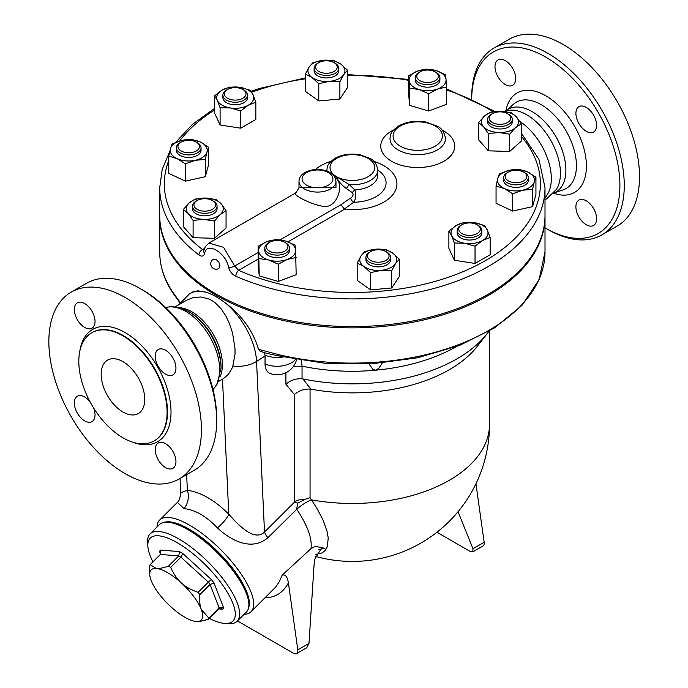 <?xml version="1.0" encoding="UTF-8"?>
<svg xmlns="http://www.w3.org/2000/svg" width="688" height="688" viewBox="0 0 688 688"><rect width="100%" height="100%" fill="white"/><g stroke="black" fill="none" stroke-linecap="round" stroke-linejoin="round"><path stroke-width="1.03" d="M545.799 228.278L547.975 229.534A107.887 62.29 -120 0 0 601.923 234.875A107.887 62.29 -120 0 0 618.452 148.419A107.887 62.29 -120 0 0 547.975 53.354A107.887 62.29 -120 0 0 494.036 48.014A107.887 62.29 -120 0 0 471.693 97.404L471.693 98.694A104.8 60.51 60 0 1 545.799 57.13A104.8 60.51 60 0 1 619.905 185.493A104.8 60.51 60 0 1 545.799 228.278A104.8 60.51 60 0 1 545.008 227.814M494.99 66.65A14.637 8.454 60 0 1 498.017 59.951A14.637 8.454 60 0 1 509.301 63.872A14.637 8.454 60 0 1 515.69 78.613A14.637 8.454 60 0 1 512.663 85.312A14.637 8.454 60 0 1 501.38 81.39A14.637 8.454 60 0 1 494.99 66.65M596.608 218.758A14.637 8.454 60 0 1 593.572 225.458A14.637 8.454 60 0 1 582.289 221.536A14.637 8.454 60 0 1 575.899 206.796A14.637 8.454 60 0 1 578.935 200.096A14.637 8.454 60 0 1 590.218 204.018A14.637 8.454 60 0 1 596.608 218.758M586.253 107.388A14.637 8.454 60 0 1 595.817 120.297A14.637 8.454 60 0 1 593.572 132.027A14.637 8.454 60 0 1 586.253 131.305A14.637 8.454 60 0 1 576.69 118.396A14.637 8.454 60 0 1 578.935 106.666A14.637 8.454 60 0 1 586.253 107.388M494.036 48.014L509.292 39.207A107.887 62.29 60 0 1 563.231 44.548A107.887 62.29 60 0 1 633.708 139.612A107.887 62.29 60 0 1 617.179 226.068L601.914 234.875M505.405 110.854L508.217 109.237A47.782 27.58 60 0 1 532.099 111.602A47.782 27.58 60 0 1 563.317 153.699A47.782 27.58 60 0 1 555.99 191.986L553.178 193.612M519.732 121.363A47.782 27.58 60 0 1 548.061 159.951A47.782 27.58 60 0 1 545.008 197.585M510.677 110.157A47.782 27.58 60 0 1 510.694 110.157A47.782 27.58 60 0 1 526.655 114.741A47.782 27.58 60 0 1 556.429 189.381A47.782 27.58 60 0 1 556.42 189.389L546.659 198.832L545.008 199.726M71.191 292.142L86.447 283.327A107.887 62.29 60 0 1 140.395 288.676L140.395 288.676A107.887 62.29 60 0 1 216.677 420.807A107.887 62.29 60 0 1 194.334 470.196L179.078 479.003A107.887 62.29 60 0 1 71.191 416.713A107.887 62.29 60 0 1 71.191 292.142A107.887 62.29 60 0 1 125.139 297.483A107.887 62.29 60 0 1 195.616 392.556A107.887 62.29 60 0 1 179.078 479.003M142.571 289.932L140.395 288.676L142.571 289.932A104.8 60.51 -120 0 1 216.677 418.287L216.677 420.807M122.954 412A30.822 17.793 60 0 1 102.822 384.833A30.822 17.793 60 0 1 107.543 360.134A30.822 17.793 60 0 1 138.365 377.927A30.822 17.793 60 0 1 138.365 413.522A30.822 17.793 60 0 1 122.954 412M122.954 335.864A62.419 36.034 60 0 1 163.735 390.87A62.419 36.034 60 0 1 154.164 440.888A62.419 36.034 60 0 1 91.745 404.845A62.419 36.034 60 0 1 91.745 332.768A62.419 36.034 60 0 1 122.954 335.864M165.593 374.169A14.637 8.454 60 0 1 156.03 361.269A14.637 8.454 60 0 1 158.266 349.53A14.637 8.454 60 0 1 165.593 350.261A14.637 8.454 60 0 1 175.156 363.161A14.637 8.454 60 0 1 172.912 374.891A14.637 8.454 60 0 1 165.593 374.169M155.239 449.668A14.637 8.454 60 0 1 158.274 442.96A14.637 8.454 60 0 1 169.558 446.89A14.637 8.454 60 0 1 175.947 461.622A14.637 8.454 60 0 1 172.912 468.322A14.637 8.454 60 0 1 161.628 464.4A14.637 8.454 60 0 1 155.239 449.668M93.516 407.803A14.637 8.454 60 0 1 92.003 421.606A14.637 8.454 60 0 1 84.676 420.884A14.637 8.454 60 0 1 75.112 407.984A14.637 8.454 60 0 1 77.357 396.245A14.637 8.454 60 0 1 84.676 396.976A14.637 8.454 60 0 1 90.068 401.835M95.03 321.477A14.637 8.454 60 0 1 92.003 328.176A14.637 8.454 60 0 1 80.72 324.254A14.637 8.454 60 0 1 74.321 309.523A14.637 8.454 60 0 1 77.357 302.815A14.637 8.454 60 0 1 88.64 306.745A14.637 8.454 60 0 1 95.03 321.477M521.306 136.267A188.03 108.558 180 0 1 471.719 267.795A188.03 108.558 180 0 1 238.616 270.358A4.627 2.288 113.7 0 0 235.821 276.258A192.649 111.224 0 0 0 437.981 287.326A192.649 111.224 0 0 0 545.008 187.686L545.008 215.378A192.649 111.224 180 0 1 426.078 318.131A192.649 111.224 180 0 1 216.135 294.025A192.649 111.224 180 0 1 198.927 282.639A192.649 111.224 180 0 1 159.711 215.378L159.711 187.686A192.649 111.224 0 0 0 198.927 254.956A4.627 3.01 -52.8 0 1 202.607 249.563A188.03 108.558 180 0 1 168.784 160.433M545.008 216.006A192.649 111.224 180 0 1 545.008 216.634A192.649 111.224 180 0 1 426.078 319.395A192.649 111.224 180 0 1 216.135 295.281A192.649 111.224 180 0 1 159.711 216.634A192.649 111.224 180 0 1 159.711 216.006M180.308 302.488L174.296 294.326A192.649 111.224 180 0 1 159.711 251.868L159.711 216.634M206.684 292.357A53.939 29.472 -122.5 0 0 189.406 293.931L192.58 292.013L197.929 290.809L206.684 292.357C212.747 294.455 219.283 298.231 226.283 303.675C242.365 315.998 253.107 331.22 258.525 349.341L278.821 354.673A3.079 0.963 103.4 0 0 279.285 356.023L324.547 363.221L371.468 363.84L417.246 357.855L459.18 345.591L494.792 327.763L521.994 305.343L539.134 279.552L545.008 251.868A192.649 111.224 180 0 1 278.821 354.673M160.682 554.089L159.633 551.707L160.596 554.201M218.672 608.923L208.43 619.14C202.986 620.963 198.901 621.737 196.175 621.462A35.449 12.229 -134.9 0 0 196.312 621.47A35.449 12.229 -134.9 0 0 201.283 609.43L208.877 618.091L219.111 607.874A40.067 13.829 45.1 0 1 218.672 608.923L220.762 608.166L222.817 609.215A43.155 14.895 -134.9 0 0 223.523 607.556L219.111 607.874L210.072 584.422L214.123 583.166A43.155 14.895 -134.9 0 0 211.379 579.52L208.344 582.117A40.067 13.829 45.1 0 1 210.072 584.422L199.838 594.638C199.382 601.002 199.864 605.939 201.283 609.43A35.449 12.229 -134.9 0 0 181.322 582.925A35.449 12.229 -134.9 0 0 156.262 568.451A35.449 12.229 -134.9 0 0 149.752 574.798L149.7 565.691A40.067 13.829 45.1 0 1 150.147 564.65L160.39 554.433L178.76 555.913L179.439 551.595L160.338 550.056L160.39 554.433L160.854 553.814M150.147 564.65L156.262 568.451C158.98 568.727 163.073 567.953 168.517 566.129L178.76 555.913A40.067 13.829 45.1 0 1 180.935 557.177L182.879 553.582A43.155 14.895 -134.9 0 0 179.439 551.595M196.312 621.47L196.175 621.462A35.449 12.229 -134.9 0 1 171.106 606.988A35.449 12.229 -134.9 0 1 151.154 580.483A35.449 12.229 -134.9 0 1 149.752 574.798M208.877 618.091A40.067 13.829 45.1 0 1 208.43 619.14M168.517 566.129A40.067 13.829 45.1 0 1 170.693 567.394L180.935 557.177L208.344 582.117L198.101 592.334A40.067 13.829 45.1 0 1 199.838 594.638M152.942 561.864A58.566 20.21 45.1 0 1 147.851 546.324A58.566 20.21 45.1 0 1 205.884 565.355A58.566 20.21 45.1 0 1 224.787 623.44A58.566 20.21 45.1 0 1 209.255 618.314M170.693 567.394C173.591 574.033 177.134 579.21 181.322 582.925C185.416 586.744 191.006 589.874 198.101 592.334M224.787 623.44L228.579 623.698A61.645 21.276 -134.9 0 0 237.162 621.23A61.645 21.276 -134.9 0 0 208.688 562.56A61.645 21.276 -134.9 0 0 150.087 533.948A61.645 21.276 -134.9 0 0 147.602 542.522L147.851 546.324M150.087 533.948L159.306 524.746A61.645 21.276 45.1 0 1 217.907 553.367A61.645 21.276 45.1 0 1 246.381 612.036L237.162 621.23M168.861 522.373A60.105 20.743 45.1 0 1 218.552 552.722A60.105 20.743 45.1 0 1 248.781 602.482M318.811 62.634L317.718 63.262A12.332 7.121 0 0 0 314.106 68.301A12.332 7.121 0 0 0 314.261 69.411A12.332 7.121 0 0 0 327.411 75.396A12.332 7.121 0 0 0 338.771 68.301A12.332 7.121 0 0 0 335.159 63.262L334.067 62.634A10.784 6.226 180 0 1 331.341 72.593A10.784 6.226 180 0 1 315.783 68.017A10.784 6.226 180 0 1 318.811 62.634A10.784 6.226 180 0 1 334.067 62.634M338.771 68.301L338.771 70.812A12.332 7.121 180 0 1 327.411 77.907A12.332 7.121 180 0 1 314.261 71.93A12.332 7.121 180 0 1 314.106 70.812L314.106 68.301M419.947 71.879L418.854 72.515A12.332 7.121 0 0 0 416.593 74.313A12.332 7.121 0 0 0 415.242 77.546A12.332 7.121 0 0 0 427.575 84.667A12.332 7.121 0 0 0 439.907 77.546A12.332 7.121 0 0 0 436.295 72.515L435.203 71.879A10.784 6.226 180 0 1 435.96 80.204A10.784 6.226 180 0 1 421.701 81.511A10.784 6.226 180 0 1 417.96 73.461A10.784 6.226 180 0 1 419.947 71.879A10.784 6.226 180 0 1 435.203 71.879M439.907 77.546L439.907 80.066A12.332 7.121 180 0 1 427.575 87.178A12.332 7.121 180 0 1 415.242 80.066L415.242 77.546M492.35 113.683L491.258 114.311A12.332 7.121 0 0 0 487.646 119.351A12.332 7.121 0 0 0 499.978 126.463A12.332 7.121 0 0 0 512.311 119.351A12.332 7.121 0 0 0 508.699 114.311L507.606 113.683A10.784 6.226 180 0 1 507.606 122.49A10.784 6.226 180 0 1 492.35 122.49A10.784 6.226 180 0 1 492.35 113.683A10.784 6.226 180 0 1 495.085 112.54A10.784 6.226 180 0 1 507.606 113.683M512.311 119.351L512.311 121.862A12.332 7.121 180 0 1 499.978 128.983A12.332 7.121 180 0 1 487.646 121.862L487.646 119.351M508.372 172.077L507.28 172.705A12.332 7.121 0 0 0 503.668 177.736A12.332 7.121 0 0 0 516 184.857A12.332 7.121 0 0 0 528.324 177.736A12.332 7.121 0 0 0 524.712 172.705L523.628 172.077A10.784 6.226 180 0 1 523.628 180.884A10.784 6.226 180 0 1 508.372 180.884A10.784 6.226 180 0 1 508.372 172.077A10.784 6.226 180 0 1 517.686 170.323A10.784 6.226 180 0 1 523.628 172.077M528.324 177.736L528.324 180.256A12.332 7.121 180 0 1 516 187.377A12.332 7.121 180 0 1 503.668 180.256L503.668 177.736M461.88 224.752L460.788 225.38A12.332 7.121 0 0 0 457.185 230.411A12.332 7.121 0 0 0 469.508 237.532A12.332 7.121 0 0 0 481.841 230.411A12.332 7.121 0 0 0 478.229 225.38L477.137 224.752A10.784 6.226 180 0 1 477.137 233.559A10.784 6.226 180 0 1 461.88 233.559A10.784 6.226 180 0 1 461.88 224.752A10.784 6.226 180 0 1 477.137 224.752L478.229 225.38M481.841 230.411L481.841 232.931A12.332 7.121 180 0 1 469.508 240.043A12.332 7.121 180 0 1 457.185 232.931L457.185 230.411M370.643 251.584L369.559 252.221A12.332 7.121 0 0 0 365.947 257.252A12.332 7.121 0 0 0 378.28 264.373A12.332 7.121 0 0 0 390.603 257.252A12.332 7.121 0 0 0 390.457 256.134A12.332 7.121 0 0 0 386.991 252.221L385.908 251.584A10.784 6.226 180 0 1 388.935 255.016A10.784 6.226 180 0 1 374.943 261.913A10.784 6.226 180 0 1 370.643 251.584A10.784 6.226 180 0 1 385.908 251.584M390.603 257.252L390.603 259.763A12.332 7.121 180 0 1 378.28 266.884A12.332 7.121 180 0 1 365.947 259.763L365.947 257.252M269.515 242.339L268.423 242.967A12.332 7.121 0 0 0 264.811 247.998A12.332 7.121 0 0 0 274.263 254.921A12.332 7.121 0 0 0 288.126 251.232A12.332 7.121 0 0 0 289.467 247.998A12.332 7.121 0 0 0 285.855 242.967L284.772 242.339A10.784 6.226 180 0 1 286.75 249.572A10.784 6.226 180 0 1 270.797 251.782A10.784 6.226 180 0 1 269.515 242.339A10.784 6.226 180 0 1 284.772 242.339M289.467 247.998L289.467 250.518A12.332 7.121 180 0 1 288.126 253.752A12.332 7.121 180 0 1 274.263 257.441A12.332 7.121 180 0 1 264.811 250.518L264.811 247.998M197.103 200.535L196.02 201.163A12.332 7.121 0 0 0 192.408 206.202A12.332 7.121 0 0 0 210.33 212.54A12.332 7.121 0 0 0 217.064 206.202A12.332 7.121 0 0 0 213.452 201.163L212.368 200.535A10.784 6.226 180 0 1 209.634 210.494A10.784 6.226 180 0 1 196.011 208.602A10.784 6.226 180 0 1 197.103 200.535A10.784 6.226 180 0 1 212.368 200.535M217.064 206.202L217.064 208.713A12.332 7.121 180 0 1 210.33 215.06A12.332 7.121 180 0 1 192.408 208.713L192.408 206.202M181.09 142.149L179.998 142.777A12.332 7.121 0 0 0 176.386 147.808A12.332 7.121 0 0 0 186.792 154.843A12.332 7.121 0 0 0 201.051 147.808A12.332 7.121 0 0 0 197.439 142.777L196.347 142.149A10.784 6.226 180 0 1 198.333 149.382A10.784 6.226 180 0 1 187.033 152.702A10.784 6.226 180 0 1 178.459 148.479A10.784 6.226 180 0 1 181.09 142.149A10.784 6.226 180 0 1 196.347 142.149M201.051 147.808L201.051 150.328A12.332 7.121 180 0 1 186.792 157.354A12.332 7.121 180 0 1 176.386 150.328L176.386 147.808M318.785 83.669L312.068 77.538A18.499 10.681 0 0 0 329.328 81.356L318.785 83.669L318.785 100.947L305.343 91.366L305.343 74.089L309.17 66.985A18.499 10.681 0 0 0 312.068 77.538L305.343 74.089M343.708 74.639L339.881 81.743L329.328 81.356A18.499 10.681 0 0 0 343.708 74.639A18.499 10.681 0 0 0 340.809 64.096L347.535 70.236L343.708 74.639M323.549 60.269L334.093 60.656L340.809 64.096A18.499 10.681 0 0 0 323.549 60.269A18.499 10.681 0 0 0 309.17 66.985L312.997 62.582L323.549 60.269M409.661 88.124L409.102 80.625A18.499 10.681 0 0 0 419.181 89.578L409.661 88.124L409.661 105.402L408.543 93.086L408.543 75.818L417.504 71.105A18.499 10.681 0 0 0 409.102 80.625L408.543 75.818M437.645 89.019L428.693 93.723L419.181 89.578A18.499 10.681 0 0 0 437.645 89.019A18.499 10.681 0 0 0 446.048 79.507L446.598 87.006L437.645 89.019M435.968 70.546L445.489 74.7L446.048 79.507A18.499 10.681 0 0 0 435.968 70.546A18.499 10.681 0 0 0 417.504 71.105L426.457 69.101L435.968 70.546M478.65 122.567L484.472 116.048A18.499 10.681 0 0 0 483.501 126.712L478.65 122.567L478.65 139.845L488.351 150.827L488.351 133.549L483.501 126.712A18.499 10.681 0 0 0 499.015 132.526L488.351 133.549M515.493 127.684L509.67 134.203L499.015 132.526A18.499 10.681 0 0 0 515.493 127.684A18.499 10.681 0 0 0 516.456 117.02L521.306 123.857L515.493 127.684M490.286 112.23L500.95 111.198A18.499 10.681 0 0 0 484.472 116.048L490.286 112.23M500.95 111.198L511.614 112.875L516.456 117.02A18.499 10.681 0 0 0 500.95 111.198M499.402 173.84L509.369 170.289A18.499 10.681 0 0 0 497.734 178.588L499.402 173.84M504.356 188.555L496.057 186.018L497.734 178.588A18.499 10.681 0 0 0 504.356 188.555A18.499 10.681 0 0 0 522.622 190.223L512.655 193.784L504.356 188.555M519.337 169.429L527.636 171.957A18.499 10.681 0 0 0 509.369 170.289L519.337 169.429M534.266 181.924L532.589 189.363L522.622 190.223A18.499 10.681 0 0 0 534.266 181.924A18.499 10.681 0 0 0 527.636 171.957L535.935 177.186L534.266 181.924M463.987 222.37L474.299 222.611A18.499 10.681 0 0 0 456.436 225.38L463.987 222.37M451.646 235.692L448.886 231.082L456.436 225.38A18.499 10.681 0 0 0 451.646 235.692A18.499 10.681 0 0 0 464.727 243.242L454.407 242.993L451.646 235.692M484.61 225.561L487.371 230.162A18.499 10.681 0 0 0 474.299 222.611L484.61 225.561M482.589 240.482L475.038 246.184L464.727 243.242A18.499 10.681 0 0 0 482.589 240.482A18.499 10.681 0 0 0 487.371 230.162L490.14 237.472L482.589 240.482M385.925 249.606L392.65 253.046A18.499 10.681 0 0 0 375.381 249.219L385.925 249.606M361.011 255.945L364.838 251.533L375.381 249.219A18.499 10.681 0 0 0 361.011 255.945A18.499 10.681 0 0 0 363.9 266.488L357.184 263.048L361.011 255.945M399.367 259.187L395.54 263.59A18.499 10.681 0 0 0 392.65 253.046L399.367 259.187L399.367 276.464L391.713 287.971L370.626 289.906L370.626 272.629L363.9 266.488A18.499 10.681 0 0 0 381.169 270.315L370.626 272.629M395.54 263.59L391.713 270.694L381.169 270.315A18.499 10.681 0 0 0 395.54 263.59M295.049 245.152L295.608 249.959A18.499 10.681 0 0 0 285.537 241.006L295.049 245.152M267.064 241.565L276.026 239.553L285.537 241.006A18.499 10.681 0 0 0 267.064 241.565A18.499 10.681 0 0 0 258.671 251.077L258.112 246.27L267.064 241.565M296.167 257.467L287.214 259.471A18.499 10.681 0 0 0 295.608 249.959L296.167 274.744L278.262 281.452L259.23 275.862L258.671 251.077A18.499 10.681 0 0 0 268.741 260.03L259.23 258.585M287.214 259.471L278.262 264.183L268.741 260.03A18.499 10.681 0 0 0 287.214 259.471M226.06 210.709L220.246 214.536A18.499 10.681 0 0 0 221.218 203.872L226.06 210.709L226.06 227.986L214.432 238.323L214.432 221.054L203.768 219.377A18.499 10.681 0 0 0 220.246 214.536L214.432 221.054M205.703 198.049L216.367 199.726L221.218 203.872A18.499 10.681 0 0 0 205.703 198.049A18.499 10.681 0 0 0 189.226 202.9L195.039 199.081L205.703 198.049M188.254 213.564L183.412 209.419L189.226 202.9A18.499 10.681 0 0 0 188.254 213.564A18.499 10.681 0 0 0 203.768 219.377L193.104 220.409L188.254 213.564M205.316 159.435L195.349 160.295A18.499 10.681 0 0 0 206.985 151.996L205.316 159.435L205.316 176.713L185.373 181.133L185.373 163.856L177.083 158.627A18.499 10.681 0 0 0 195.349 160.295L185.373 163.856M200.354 142.029L208.653 147.258L206.985 151.996A18.499 10.681 0 0 0 200.354 142.029A18.499 10.681 0 0 0 182.088 140.361L192.055 139.501L200.354 142.029M170.452 148.66L172.12 143.912L182.088 140.361A18.499 10.681 0 0 0 170.452 148.66A18.499 10.681 0 0 0 177.083 158.627L168.784 156.09L170.452 148.66M339.881 81.743L339.881 99.02L347.535 87.514L347.535 70.236M428.693 93.723L428.693 111L446.598 104.284L446.598 87.006M509.67 134.203L509.67 151.472L521.306 141.135L521.306 123.857M509.67 151.472L488.351 150.827M535.935 177.186L535.935 194.463L532.589 206.641L532.589 189.363M532.589 206.641L512.655 211.053L512.655 193.784M512.655 211.053L496.057 203.295L496.057 186.018M490.14 237.472L490.14 254.741L475.038 263.461L475.038 246.184M475.038 263.461L454.407 260.27L454.407 242.993M454.407 260.27L448.886 248.359L448.886 231.082M391.713 287.971L391.713 270.694M370.626 289.906L357.184 280.317L357.184 263.048M278.262 281.452L278.262 264.183M259.23 275.862L258.112 263.547L258.112 246.27M214.432 238.323L193.104 237.678L183.412 226.696L183.412 209.419M193.104 237.678L193.104 220.409M185.373 181.133L168.784 173.367L168.784 156.09M205.316 176.713L208.653 164.535L208.653 147.258M339.881 99.02L318.785 100.947M428.693 111L409.661 105.402M227.573 98.281A10.784 6.226 180 0 1 227.573 89.474A10.784 6.226 180 0 1 242.83 89.474A10.784 6.226 180 0 1 242.83 98.281A10.784 6.226 180 0 1 227.573 98.281M227.573 89.474L226.49 90.102A12.332 7.121 0 0 0 222.878 95.133A12.332 7.121 0 0 0 226.49 100.173A12.332 7.121 0 0 0 239.923 101.712A12.332 7.121 0 0 0 247.534 95.133A12.332 7.121 0 0 0 243.922 90.102L242.83 89.474M247.534 95.133L247.534 97.653A12.332 7.121 180 0 1 239.923 104.232A12.332 7.121 180 0 1 226.49 102.684A12.332 7.121 180 0 1 222.878 97.653L222.878 95.133M240.731 110.914L230.42 107.964A18.499 10.681 0 0 0 248.282 105.204L240.731 110.914L240.731 128.183L220.1 124.992L220.1 107.724L217.339 100.414A18.499 10.681 0 0 0 230.42 107.964L220.1 107.724M253.072 94.892L255.833 102.194L248.282 105.204A18.499 10.681 0 0 0 253.072 94.892A18.499 10.681 0 0 0 239.992 87.342L250.303 90.283L253.072 94.892M222.129 90.102L229.68 87.092L239.992 87.342A18.499 10.681 0 0 0 222.129 90.102A18.499 10.681 0 0 0 217.339 100.414L214.579 95.813L222.129 90.102M220.1 124.992L214.579 113.09L214.579 95.813M240.731 128.183L255.833 119.471L255.833 102.194M198.927 254.956C201.842 256.891 203.768 256.357 204.706 253.365A4.627 3.277 -167.6 0 1 203.734 250.656L203.717 250.733M203.829 250.234L202.607 249.563L204.362 248.549M258.112 259.101L238.616 270.358L234.728 266.05A4.627 2.021 168.4 0 1 228.579 267.15C229.646 271.304 232.054 274.34 235.821 276.258M258.112 252.548L234.728 266.05L223.566 247.327L208.868 243.088M204.706 253.365C206.305 241.204 225.75 252.444 228.579 267.15M334.385 176.429L336.544 176.67C337.877 180.703 341.171 184.685 346.425 188.624L352.419 192.657C353.709 194.661 353.082 196.467 350.545 198.075L341.016 204.68L344.464 209.247A44.582 25.74 180 0 0 394.387 192.494A44.582 25.74 180 0 0 373.799 161.345M315.439 169.489A44.582 25.74 180 0 1 330.919 161.345M213.478 259.127L216.135 259.419L218.861 262.266L219.997 265.74L218.87 268.466A5.392 5.392 0 0 1 211.465 266.523A5.392 5.392 0 0 1 213.478 259.127M298.988 187.678L298.988 181.4A18.499 10.681 0 0 0 304.406 188.951A18.499 10.681 0 0 0 324.564 191.264A18.499 10.681 0 0 0 335.976 181.4L335.976 187.704L298.988 187.678L296.132 192.7C290.594 193.577 308.362 203.502 322.018 206.176C337.43 210.244 345.144 182.956 335.151 177.762M346.425 188.624A4.627 1.299 125.7 0 1 349.298 184.651L336.544 176.67L333.732 175.56M352.419 192.657A4.627 2.305 133.4 0 1 354.862 189.94L349.298 184.651A25.43 14.68 0 0 0 377.789 170.074C376.757 164.019 374.091 160.106 369.783 158.326L359.962 154.8C350.536 153.192 342.16 154.396 334.824 158.395C326.301 164.552 327.368 167.313 326.929 170.074A25.43 14.68 0 0 0 326.981 171.054M350.545 198.075A4.627 2.528 -124.5 0 0 353.658 202.289C355.868 199.142 356.272 195.022 354.862 189.94A25.43 14.68 180 0 0 377.789 175.328L377.789 170.074A33.721 19.47 0 0 1 383.311 190.559A33.721 19.47 0 0 1 353.658 202.289L344.129 209.143M315.603 554.511L322.182 552.894L325.364 550.271L327.428 546.487L328.21 537.818L327.075 531.385L323.197 520.395L316.858 508.26L311.432 499.858A18.499 6.312 -34.7 0 0 296.786 509.266C307.631 525.641 312.361 538.764 310.976 548.654L315.285 546.332L324.925 548.336L321.623 547.932L314.407 559.826L308.981 643.409L306.745 647.743L296.588 653.6A6.166 3.56 -120 0 0 297.801 649.868L288.401 582.874C287.378 576.664 285.279 574.11 282.114 575.194L279.319 581.713L275.613 587.122L251.06 611.727A64.732 22.334 -134.9 0 0 221.158 550.125A64.732 22.334 -134.9 0 0 159.625 520.068A64.732 22.334 -134.9 0 0 156.984 527.068M279.285 356.023C272.491 354.458 266.961 353.899 259.78 351L258.525 349.341M180.032 302.866L174.632 295.436A3.079 2.322 -35.6 0 1 174.632 295.436L174.632 295.436A3.079 2.322 -35.6 0 1 174.296 294.326M293.518 366.257L302.127 366.188A147.954 85.424 0 0 0 375.502 370.213A147.954 85.424 0 0 0 456.032 346.786M285.907 372.733L285.907 384.205L294.404 394.559C298.824 390.689 304.044 388.858 310.056 389.073L310.967 389.184L302.883 378.933L302.049 378.804L302.049 366.179M302.883 378.933A147.954 85.424 0 0 0 487.422 333.302A147.954 85.424 0 0 0 488.841 331.401M296.571 359.6A20.038 20.038 0 0 1 270.178 373.498A19.849 11.455 -60 0 1 265.043 363.935L265.035 355.128L264.312 352.583M302.127 366.188L301.198 360.374M382.244 363.04L378.658 368.484L375.502 370.213L372.93 369.439L369.035 363.978M475.95 483.767L484.154 542.273A6.166 3.56 60 0 1 482.95 546.005L472.794 551.871L470.059 551.363L436.94 532.245M472.794 551.871L472.974 548.732L458.045 511.7M318.94 549.488L324.925 548.336M237.463 620.937L293.509 653.29A6.166 3.56 -120 0 0 296.588 653.6M244.059 614.35A64.732 22.334 -134.9 0 0 251.06 611.727M282.114 575.194L310.976 548.654M183.937 508.561A15.411 11.782 96.8 0 0 187.368 490.312L180.729 492.711C180.032 498.275 178.914 501.5 177.375 502.369L183.937 508.561C195.143 509.782 206.297 516.224 217.382 527.868C229.448 539.306 250.982 552.12 267.847 537.749L296.786 509.266M296.631 509.034L297.852 503.134L305.352 499.17L310.056 497.699L310.056 389.073M315.018 556.257A137.17 137.17 0 0 0 489.521 424.272A137.17 79.189 0 0 1 311.432 499.858L310.056 497.699M267.847 537.749A15.411 5.315 45.1 0 1 264.51 532.048C254.07 541.998 238.246 524.781 228.777 514.22C214.69 500.159 200.887 492.187 187.368 490.312L186.637 474.634M294.404 394.559L294.404 501.776A135.906 78.466 120 0 0 294.404 502.231L297.852 503.134M285.907 384.205C290.499 380.232 295.883 378.426 302.049 378.804M217.382 527.868A15.411 4.678 135.5 0 0 228.777 514.22L222.491 379.191M310.967 389.184A137.17 79.189 0 0 0 477.575 346.012L487.422 333.302M223.316 378.718L228.433 374.298L232.596 367.246L235.038 354.053L234.978 348.076L232.535 332.966L229.396 323.515L225.827 315.973L220.968 308.611L214.957 302.565L211.689 300.364L208.696 298.876L200.724 296.975L193.173 297.594L186.835 300.114L175.466 306.685M248.609 607.745A60.879 21.01 -134.9 0 0 218.741 552.533A60.879 21.01 -134.9 0 0 163.598 522.536M221.037 368.106L221.037 366.541A44.505 25.697 60 0 0 189.561 312.034L188.211 311.251A46.423 26.806 60 0 1 221.037 368.106L216.875 384.859L212.996 389.537M553.745 193.285A57.439 33.162 -120 0 0 586.21 161.431A57.439 33.162 -120 0 0 545.799 95.804A57.439 33.162 -120 0 0 505.972 110.527M506.867 110.011L513.644 104.094A49.828 28.767 60 0 1 541.207 104.671A49.828 28.767 60 0 1 574.463 151.128A49.828 28.767 60 0 1 563.162 189.854L554.64 192.769M91.968 332.648A62.419 36.034 60 0 1 92.183 332.519A62.419 36.034 60 0 1 123.393 335.615A62.419 36.034 60 0 1 164.165 390.612A62.419 36.034 60 0 1 154.602 440.63A62.419 36.034 60 0 1 154.379 440.759M132.268 442.023A64.887 37.462 -120 0 0 170.873 407.846A64.887 37.462 -120 0 0 125.139 332.596A64.887 37.462 -120 0 0 79.817 351.164M160.338 550.056A43.155 14.895 -134.9 0 0 159.633 551.707M211.379 579.52L182.879 553.582M223.523 607.556L214.123 583.166M218.715 608.88L222.817 609.215M179.663 140.98A188.03 108.558 180 0 1 214.579 110.046M251.67 92.235A188.03 108.558 180 0 1 305.343 78.81M347.535 75.396A188.03 108.558 180 0 1 408.543 80.315M446.598 89.982A188.03 108.558 180 0 1 492.84 111.757M341.016 204.68L280.076 239.863M288.023 241.832L344.464 209.247M393.553 130.006A36.989 21.354 0 0 0 391.592 161.267A36.989 21.354 0 0 0 444.826 160.708A36.989 21.354 0 0 0 441.937 130.006M336.544 176.67A22.351 12.9 180 0 1 346.589 155.092A22.351 12.9 180 0 1 373.937 170.908A22.351 12.9 180 0 1 336.544 176.67M326.929 171.037L326.929 170.074A33.721 19.47 0 0 0 325.983 170.71M398.128 149.941A27.744 16.013 0 0 0 428.357 153.407A27.744 16.013 0 0 0 445.489 138.615C444.422 132.216 441.627 128.045 437.112 126.102L426.078 122.068C415.75 120.314 406.574 121.63 398.558 125.999C389.27 132.724 390.5 135.648 390.001 138.615A27.744 16.013 0 0 0 398.128 149.941M306.59 185.175A15.411 8.901 180 0 1 313.496 170.289A15.411 8.901 180 0 1 332.373 181.185A15.411 8.901 180 0 1 306.59 185.175M400.304 146.166A24.656 14.233 180 0 1 411.364 122.344A24.656 14.233 180 0 1 441.567 139.784A24.656 14.233 180 0 1 400.304 146.166M265.035 355.128A20.038 11.567 0 0 0 283.198 356.934M265.043 363.935A20.038 11.567 0 0 0 295.462 359.403M294.404 502.231L264.51 532.048L256.555 361.432L265.043 356.014M484.154 542.273L472.974 548.732M264.975 597.846C275.381 597.588 283.189 592.592 288.401 582.874M297.801 649.868L308.981 643.409M305.352 499.17A15.411 8.901 0 0 0 294.404 501.776M233.026 366.05A24.656 14.964 -2.7 0 0 256.555 361.432A53.939 29.472 -122.5 0 0 226.283 303.675M180.333 307.76A43.155 24.914 60 0 1 191.875 311.802A43.155 24.914 60 0 1 220.126 376.671M165.696 307.562A47.782 27.58 60 0 1 185.898 311.475A47.782 27.58 60 0 1 216.101 350.433A47.782 27.58 60 0 1 212.979 389.451M503.487 111.361L510.694 110.157M154.164 440.888L154.602 440.63M91.745 332.768L92.183 332.519M545.008 216.634L545.008 251.868M545.008 187.686L538.936 159.341L521.306 133.085M495.05 111.456L446.598 88.881M408.543 79.395L347.535 74.545M305.343 77.907L259.17 88.546L251.068 91.306M214.579 108.403L192.537 124.279L175.681 142.356M169.755 151.429L162.248 169.257L159.711 187.686M296.098 192.726L208.894 243.07L205.411 246.45L203.734 250.656M335.976 181.4C334.282 173.324 332.493 174.933 329.776 172.353C321.666 168.483 313.513 168.457 305.326 172.275C301.344 174.442 299.228 177.478 298.988 181.4M174.632 295.436C164.759 281.581 159.779 267.056 159.711 251.868M177.375 502.369L159.625 520.068M489.521 424.272L489.521 331.005M180.729 492.711L180.058 478.435M189.406 293.931L178.768 304.775M218.621 381.427L223.333 378.701M189.561 312.034L181.701 308.207L171.647 306.478L165.636 307.493"/></g></svg>
